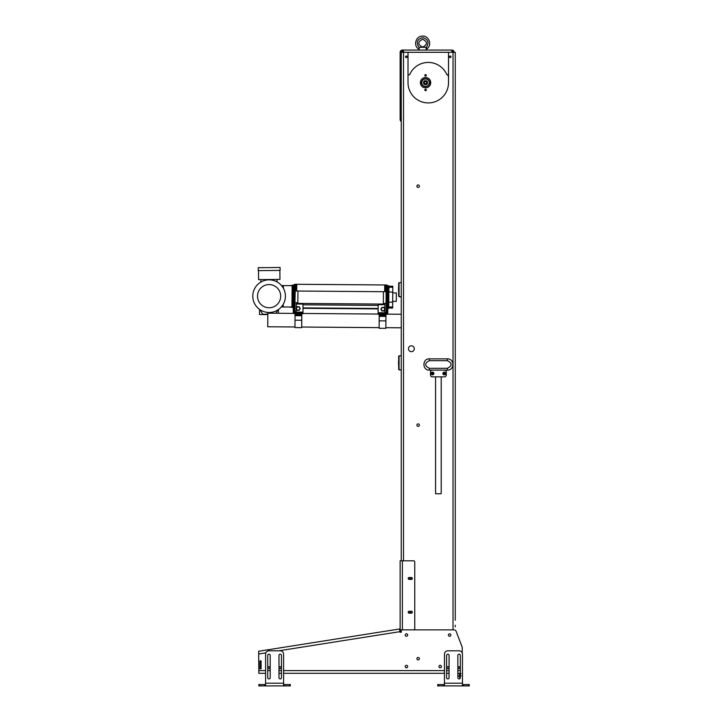 <?xml version="1.0" encoding="UTF-8"?>
<svg xmlns="http://www.w3.org/2000/svg" width="722" height="722" viewBox="0 0 722 722"><rect width="100%" height="100%" fill="white"/><g stroke="black" fill="none" stroke-linecap="round" stroke-linejoin="round"><path stroke-width="1.08" d="M294.053 285.334L294.053 284.793L293.962 285.334M295.172 285.28L295.181 284.269L384.727 284.964L386.306 284.982L386.297 285.993M387.416 286.065L387.425 285.533L387.506 286.074M447.387 358.861C454.643 358.518 454.643 370.458 447.387 370.115L444.463 370.115A1.796 1.796 0 0 1 446.268 371.911L446.268 375.061A1.796 1.796 0 0 1 444.463 376.866L432.316 376.866A1.796 1.796 0 0 1 430.511 375.061L430.511 371.911A1.796 1.796 0 0 1 432.316 370.115L429.391 370.115C422.135 370.458 422.135 358.518 429.391 358.861L447.387 358.861L447.387 360.666C452.324 363.211 452.324 365.765 447.387 368.31L447.387 370.115M454.138 52.3A2.247 2.247 0 0 0 451.891 50.053L403.517 50.053L403.517 52.3L408.011 52.3L408.011 82.678A20.252 20.252 0 0 0 428.263 102.921A20.252 20.252 0 0 0 448.515 82.678L448.515 52.3L455.266 52.3L455.266 620.252M419.374 186.177A1.236 1.236 0 0 1 417.524 187.251A1.236 1.236 0 0 1 417.524 185.103A1.236 1.236 0 0 1 419.374 186.177M419.374 425.123A1.236 1.236 0 0 1 417.524 426.197A1.236 1.236 0 0 1 417.524 424.058A1.236 1.236 0 0 1 419.374 425.123M411.017 578.349A0.749 0.749 0 0 1 409.888 578.999A0.749 0.749 0 0 1 409.888 577.699A0.749 0.749 0 0 1 411.017 578.349M411.017 612.103A0.749 0.749 0 0 1 409.888 612.743A0.749 0.749 0 0 1 409.888 611.453A0.749 0.749 0 0 1 411.017 612.103M414.311 348.735A2.924 2.924 0 0 1 409.925 351.271A2.924 2.924 0 0 1 409.925 346.208A2.924 2.924 0 0 1 414.311 348.735M450.988 56.803A0.785 0.785 0 0 1 449.806 57.48A0.785 0.785 0 0 1 449.806 56.117A0.785 0.785 0 0 1 450.988 56.803M407.118 56.803A0.785 0.785 0 0 1 405.935 57.48A0.785 0.785 0 0 1 405.935 56.117A0.785 0.785 0 0 1 407.118 56.803M455.266 52.3L455.266 107.542M455.266 109.564L455.266 140.158M455.266 142.189L455.266 196.411M455.266 198.442L455.266 252.664M455.266 254.685L455.266 308.917M455.266 310.938L455.266 364.827M455.266 367.525L455.266 393.346M455.266 395.259L455.266 398.923M455.266 400.024L455.266 402.073M455.266 403.174L455.266 421.079M455.266 423.778L455.266 449.589M455.266 451.503L455.266 477.323M455.266 480.022L455.266 505.842M455.266 507.756L455.266 533.576M455.266 536.275L455.266 562.095M455.266 564.008L455.266 589.829M455.266 592.527L455.266 614.35M455.266 617.048L455.266 618.348M455.266 321.064L455.266 319.485M455.266 264.812L455.266 263.241M455.266 208.559L455.266 206.988M455.266 152.315L455.266 150.736M455.266 626.84L455.266 625.261M455.266 514.335L455.266 512.764M453.019 629.873L453.019 52.3A1.128 1.128 0 0 0 451.891 51.172M451.891 52.3L451.891 50.053L402.389 50.053A2.247 2.247 0 0 0 400.141 52.3L400.141 119.572L401.261 119.572L400.141 119.572L400.241 120.249L400.141 119.572M448.515 74.799L446.918 74.799A20.252 20.252 0 0 0 409.609 74.799L408.011 74.799M406.324 57.543A0.749 0.749 0 0 1 405.683 56.424A0.749 0.749 0 0 1 406.973 56.424A0.749 0.749 0 0 1 406.324 57.543M450.203 57.543A0.749 0.749 0 0 1 449.553 56.424A0.749 0.749 0 0 1 450.853 56.424A0.749 0.749 0 0 1 450.203 57.543M400.141 118.904L401.261 118.904L401.261 119.744M401.261 121.522A2.247 2.247 0 0 1 400.241 120.249L401.261 120.249M401.261 560.804L401.261 52.3A1.128 1.128 0 0 1 402.389 51.172L403.517 51.172M278.836 650.802L399.943 631.66L400.141 632.31L400.141 560.804L413.643 560.804A1.128 1.128 0 0 1 414.762 561.924L414.762 628.754A1.128 1.128 0 0 1 413.643 629.873M401.261 631.362L401.261 632.129M400.141 629.873L454.03 629.873A2.247 2.247 0 0 1 456.133 631.326L462.242 647.327L462.242 652.968M409.139 579.423A0.957 0.957 0 0 1 408.183 578.466A0.957 0.957 0 0 1 409.139 577.51L411.387 577.51A0.957 0.957 0 0 1 412.343 578.466A0.957 0.957 0 0 1 411.387 579.423L409.139 579.423M409.139 613.168A0.957 0.957 0 0 1 408.183 612.211A0.957 0.957 0 0 1 409.139 611.254L411.387 611.254A0.957 0.957 0 0 1 412.343 612.211A0.957 0.957 0 0 1 411.387 613.168L409.139 613.168M444.797 373.491A0.551 0.551 0 0 1 443.967 373.969A0.551 0.551 0 0 1 443.967 373.012A0.551 0.551 0 0 1 444.797 373.491M433.092 373.491A0.551 0.551 0 0 1 432.261 373.969A0.551 0.551 0 0 1 432.261 373.012A0.551 0.551 0 0 1 433.092 373.491M401.261 52.3L403.517 52.3L403.517 560.804M398.679 356.316L401.261 355.504M398.679 356.199L398.679 369.402L401.261 370.097L399.049 369.844L399.049 355.756M398.544 360.756L398.544 364.845L398.679 360.747M401.261 282.383L398.679 283.078L398.679 296.273L398.679 283.078M398.544 291.715L398.544 287.636L398.679 291.733M399.943 631.66L399.528 628.988L258.666 651.253L258.837 673.301L265.479 673.301M405.204 635.053A1.236 1.236 0 0 0 407.055 636.118A1.236 1.236 0 0 0 407.055 633.979A1.236 1.236 0 0 0 405.204 635.053M400.051 632.328L401.387 632.111L401.026 629.873M405.204 666.55A1.236 1.236 0 0 0 407.055 667.624A1.236 1.236 0 0 0 407.055 665.476A1.236 1.236 0 0 0 405.204 666.55M438.949 666.55A1.236 1.236 0 0 0 440.808 667.624A1.236 1.236 0 0 0 440.808 665.476A1.236 1.236 0 0 0 438.949 666.55M448.398 635.053A1.236 1.236 0 0 0 450.257 636.118A1.236 1.236 0 0 0 450.257 633.979A1.236 1.236 0 0 0 448.398 635.053M416.901 658.672A1.236 1.236 0 0 0 418.76 659.746A1.236 1.236 0 0 0 418.76 657.607A1.236 1.236 0 0 0 416.901 658.672M268.015 667.679A0.939 0.939 0 0 0 269.432 668.491A0.939 0.939 0 0 0 269.432 666.857A0.939 0.939 0 0 0 268.015 667.679M279.27 667.679A0.939 0.939 0 0 0 280.678 668.491A0.939 0.939 0 0 0 280.678 666.857A0.939 0.939 0 0 0 279.27 667.679M458.145 667.679A0.939 0.939 0 0 0 459.553 668.491A0.939 0.939 0 0 0 459.553 666.857A0.939 0.939 0 0 0 458.145 667.679M261.093 668.798L261.093 660.928L259.965 660.928L259.965 668.798L261.093 668.798L259.965 668.798L259.965 660.928L261.093 660.928L261.093 668.798M264.414 650.341L266.86 649.962M446.891 667.679A0.939 0.939 0 0 0 448.308 668.491A0.939 0.939 0 0 0 448.308 666.857A0.939 0.939 0 0 0 446.891 667.679M278.981 673.301L281.454 673.301L278.981 673.301M283.593 673.301L444.463 673.301L283.593 673.301M446.602 673.301L449.075 673.301L446.602 673.301M457.856 673.301L460.329 673.301M258.837 673.301L265.588 673.301M457.856 673.418L461.069 673.662M461.069 675.864L457.856 676.108M457.856 676.225L460.329 676.225M459.508 675.864L459.508 673.662M280.217 650.802A3.375 3.375 0 0 1 283.593 654.177L283.593 685.9L265.588 685.9L265.588 654.177A3.375 3.375 0 0 1 268.963 650.802L280.217 650.802M281.454 677.687A1.236 1.236 0 0 1 280.217 678.924A1.236 1.236 0 0 1 278.981 677.687L278.981 655.414A1.236 1.236 0 0 1 280.217 654.177A1.236 1.236 0 0 1 281.454 655.414L281.454 677.687A1.236 1.236 0 0 1 280.217 678.924A1.236 1.236 0 0 1 278.981 677.687M270.199 677.687A1.236 1.236 0 0 1 268.963 678.924A1.236 1.236 0 0 1 267.727 677.687L267.727 655.414A1.236 1.236 0 0 1 268.963 654.177A1.236 1.236 0 0 1 270.199 655.414L270.199 677.687A1.236 1.236 0 0 1 268.963 678.924A1.236 1.236 0 0 1 267.727 677.687M283.818 685.9L284.486 685.9L284.486 684.546L283.818 684.546L283.593 685.9M265.588 685.9L265.362 684.546L258.837 684.546L258.837 685.9L259.514 685.9L259.514 684.546M264.694 684.546L264.694 685.9L265.362 685.9M264.694 685.9L259.514 685.9M289.666 684.546L289.666 685.9L290.343 685.9L290.343 684.546L284.486 684.546M289.666 685.9L284.486 685.9M459.093 650.802A3.375 3.375 0 0 1 462.468 654.177L462.468 685.9L444.463 685.9L444.463 654.177A3.375 3.375 0 0 1 447.839 650.802L459.093 650.802M460.329 677.687A1.236 1.236 0 0 1 459.093 678.924A1.236 1.236 0 0 1 457.856 677.687L457.856 655.414A1.236 1.236 0 0 1 459.093 654.177A1.236 1.236 0 0 1 460.329 655.414L460.329 677.687A1.236 1.236 0 0 1 459.752 678.734L459.752 676.225M449.075 677.687A1.236 1.236 0 0 1 447.839 678.924A1.236 1.236 0 0 1 446.602 677.687L446.602 655.414A1.236 1.236 0 0 1 447.839 654.177A1.236 1.236 0 0 1 449.075 655.414L449.075 677.687A1.236 1.236 0 0 1 447.839 678.924A1.236 1.236 0 0 1 446.602 677.687M462.694 685.9L463.362 685.9L463.362 684.546L462.694 684.546L462.694 685.9L444.238 685.9L444.238 684.546L437.712 684.546L437.712 685.9L438.389 685.9L438.389 684.546M443.561 684.546L443.561 685.9L444.238 685.9M443.561 685.9L438.389 685.9M468.542 684.546L468.542 685.9L469.219 685.9L469.219 684.546L463.362 684.546M468.542 685.9L463.362 685.9M420.953 83.797L420.953 81.55M421.63 82.678L421.792 81.55L420.881 81.55L420.881 83.797L421.792 83.797L421.63 82.678A3.935 3.935 0 0 1 427.532 79.267A3.935 3.935 0 0 1 427.532 86.089A3.935 3.935 0 0 1 421.63 82.678M421.856 82.678A3.709 3.709 0 0 1 427.424 79.456A3.709 3.709 0 0 1 427.424 85.891A3.709 3.709 0 0 1 421.856 82.678M423.525 82.678A2.04 2.04 0 0 1 426.585 80.909A2.04 2.04 0 0 1 426.585 84.438A2.04 2.04 0 0 1 423.525 82.678M424.103 82.678A1.462 1.462 0 0 1 426.296 81.406A1.462 1.462 0 0 1 426.296 83.942A1.462 1.462 0 0 1 424.103 82.678A1.462 1.462 0 0 1 426.296 81.406A1.462 1.462 0 0 1 426.296 83.942A1.462 1.462 0 0 1 424.103 82.678M424.419 82.678A1.146 1.146 0 0 0 426.142 83.671A1.146 1.146 0 0 0 426.142 81.685A1.146 1.146 0 0 0 424.419 82.678M430.402 84.51A5.171 5.171 0 0 1 420.394 82.678A5.171 5.171 0 0 1 426.503 77.588A5.171 5.171 0 0 1 430.402 84.51L430.402 80.837M447.839 74.799A23.627 23.627 0 0 1 448.515 77.064M426.314 75.359A0.749 0.749 0 0 1 425.195 76.009A0.749 0.749 0 0 1 425.195 74.718A0.749 0.749 0 0 1 426.314 75.359M426.314 89.988A0.749 0.749 0 0 1 425.195 90.638A0.749 0.749 0 0 1 425.195 89.338A0.749 0.749 0 0 1 426.314 89.988M432.316 370.115L444.463 370.115M445.591 373.491A1.354 1.354 0 0 1 443.561 374.655A1.354 1.354 0 0 1 443.561 372.317A1.354 1.354 0 0 1 445.591 373.491M433.886 373.491A1.354 1.354 0 0 1 431.864 374.655A1.354 1.354 0 0 1 431.864 372.317A1.354 1.354 0 0 1 433.886 373.491M443.507 373.491A0.731 0.731 0 0 0 444.608 374.122A0.731 0.731 0 0 0 444.608 372.85A0.731 0.731 0 0 0 443.507 373.491M431.81 373.491A0.731 0.731 0 0 0 432.902 374.122A0.731 0.731 0 0 0 432.902 372.85A0.731 0.731 0 0 0 431.81 373.491M419.139 50.053L419.112 47.345L422.641 47.165L426.17 47.354L426.142 50.053M424.924 47.282L419.112 47.354M424.707 47.273L423.236 47.183M422.641 47.165L422.641 47.129C417.578 44.502 417.587 41.876 422.641 39.25C427.695 41.876 427.695 44.502 422.641 47.129L422.641 47.165M426.576 50.053L426.576 47.02L426.17 47.399M422.641 36.1C429.373 35.775 432.361 45.612 426.576 49.078C432.361 45.612 429.373 35.775 422.641 36.1C415.908 35.775 412.921 45.612 418.706 49.078L418.706 50.053M435.574 493.749L441.205 493.749L435.574 493.749L435.574 376.866M268.99 284.576A11.588 11.588 0 0 1 280.687 296.056A11.588 11.588 0 0 1 269.216 307.752A11.588 11.588 0 0 1 257.51 296.282A11.588 11.588 0 0 1 268.99 284.576M269.261 312.482A16.308 16.308 0 0 0 283.15 287.879A16.308 16.308 0 0 0 254.893 288.15A16.308 16.308 0 0 0 269.261 312.482A16.308 16.308 0 0 1 254.893 288.15A16.308 16.308 0 0 1 283.15 287.879A16.308 16.308 0 0 1 269.261 312.482M252.781 296.327A16.317 16.317 0 0 1 277.122 281.959A16.317 16.317 0 0 1 277.392 310.216A16.317 16.317 0 0 1 252.781 296.327M279.874 270.416L279.965 279.414L258.593 279.613L258.503 270.615M280.1 270.407L258.277 270.624L258.25 267.691L280.073 267.483L280.1 270.407M260.841 279.594L260.868 282.085M277.067 281.923L277.04 279.441M278.412 313.276L278.448 309.539M267.835 314.612L262.546 314.115L260.082 309.765M267.835 314.16L265.696 314.142M259.55 309.395L259.505 314.539L266.147 314.593M275.939 313.249L277.907 309.9M293.322 305.92L292.654 305.911L292.645 307.04L281.842 306.958L281.842 306.354M282.004 286.183L282.013 285.578L292.807 285.668L293.249 286.796M294.161 285.488A1.354 1.354 0 0 0 293.475 286.652L293.484 285.668L292.807 285.668M293.358 312.77L293.276 311.796M293.457 288.529L293.276 312.301A1.354 1.354 0 0 0 294.612 313.655L302.942 313.727L302.942 313.05L302.942 313.727M292.581 285.434L288.647 285.632M288.475 307.003L292.41 307.265M293.484 285.668L293.484 285.109L292.59 285.1L292.581 285.659M292.419 307.04L292.41 307.599L293.312 307.608M292.645 307.04L293.312 307.049L292.645 307.04M292.654 305.911L292.798 286.787M294.152 286.598L295.054 286.607L294.152 286.372L293.953 312.301A0.677 0.677 0 0 0 294.621 312.987L300.695 313.032L300.686 313.709M293.953 312.075L295.542 312.094M295.063 285.542L295.054 286.381L294.152 286.372L294.161 285.533L295.063 285.163L294.161 285.533M295.054 286.607L295.018 290.822L294.116 290.813M294.161 285.154L295.063 285.163M294.856 312.084L294.865 310.767L293.962 310.758M295.018 290.822L294.865 310.767M294.928 302.491L295.253 289.441M295.28 285.84L295.587 290.479L296.083 284.36L296.029 290.93L295.587 290.479M385.81 291.183L385.404 285.064L385.349 291.634L386.261 289.928L386.18 286.553M386.153 290.154L386.044 303.43L383.346 303.411M386.198 312.797L386.207 311.48L387.109 311.489L387.1 312.807L385.512 312.797M386.396 287.32L387.299 287.329L386.396 287.32L386.207 311.48M386.405 286.264L386.396 287.094L387.299 287.103L387.308 286.264L386.405 285.885L387.308 286.264M386.369 291.544L387.263 291.544L387.109 311.489M387.299 287.329L387.263 291.544M387.1 312.807L387.1 313.032A0.677 0.677 0 0 1 386.414 313.7L378.093 313.637L378.084 314.314L380.341 314.332L380.341 313.655M297.942 291.038L297.843 303.411L383.346 304.079L383.436 291.706M384.925 303.421L384.916 304.693L378.166 304.639L378.093 313.637M383.49 313.682L383.49 313.682A2.698 2.698 0 0 0 386.216 311.002M378.102 312.734L384.844 312.788L384.871 309.476M384.88 308.908L384.916 304.693M296.273 302.726L296.228 308.213M297.545 313.005L297.545 313.005A2.698 2.698 0 0 1 294.865 310.289M296.228 308.781L296.2 312.094L302.951 312.148L302.942 313.05L300.695 313.032M302.951 312.148L303.014 304.052L296.264 303.998M387.958 289.269L387.768 313.041A1.354 1.354 0 0 1 386.414 314.377C387.524 314.079 387.524 314.079 386.414 314.377C387.524 314.079 387.524 314.079 386.414 314.377C387.524 314.079 387.524 314.079 386.414 314.377C387.524 314.079 387.524 314.079 386.414 314.377C387.524 314.079 387.524 314.079 386.414 314.377C387.524 314.079 387.524 314.079 386.414 314.377L380.341 314.332M386.414 314.377C387.533 314.07 387.533 314.07 386.414 314.377C387.533 314.07 387.533 314.07 386.414 314.377C387.533 314.07 387.533 314.07 386.414 314.377M387.308 286.219A1.354 1.354 0 0 1 387.976 287.392L387.958 287.185M387.931 292.6L388.833 292.609L388.887 285.858L387.985 285.849L387.976 287.185M387.931 293.159L388.824 293.168L388.833 292.609M388.824 293.168L388.707 308.357L387.804 308.348M388.707 308.014L392.651 308.05L392.66 307.012L392.822 286.228L388.878 286.192M392.768 292.915L396.342 292.942L396.279 301.381L392.705 301.354M387.858 301.597L388.761 301.606M387.867 301.038L388.77 301.047M294.612 313.655C293.511 313.339 293.511 313.339 294.612 313.655C293.511 313.339 293.511 313.339 294.612 313.655C293.511 313.339 293.511 313.339 294.612 313.655C293.511 313.339 293.511 313.339 294.612 313.655C293.511 313.339 293.511 313.339 294.612 313.655C293.511 313.339 293.511 313.339 294.612 313.655C293.493 313.33 293.493 313.33 294.612 313.655C293.493 313.33 293.493 313.33 294.612 313.655C293.493 313.33 293.493 313.33 294.612 313.655M387.777 312.536L387.687 313.51M293.827 313.402L267.844 313.186L267.736 326.768L294.955 326.967L267.736 326.768M385.909 320.902L385.855 328.32L379.104 328.275L379.203 314.774L385.954 314.828L385.954 315.496L385.909 320.902L379.158 320.848M379.203 315.451L385.954 315.496M301.76 320.243L301.706 327.662L294.955 327.608L295.045 315.685L295.063 314.115L301.814 314.169L301.76 320.243L295.009 320.189M295.054 314.783L301.805 314.837M297.085 310.307L296.065 308.493L297.121 306.706L299.197 306.724L300.217 308.529L299.17 310.316L297.085 310.307M296.498 308.502A1.643 1.643 0 0 0 298.953 309.937A1.643 1.643 0 0 0 298.971 307.094A1.643 1.643 0 0 0 296.498 308.502M381.911 310.965L380.882 309.16L381.938 307.364L384.014 307.382L385.043 309.197L383.987 310.983L381.911 310.965M381.324 309.16A1.643 1.643 0 0 0 383.77 310.604A1.643 1.643 0 0 0 383.797 307.762A1.643 1.643 0 0 0 381.324 309.16M387.876 299.91L388.779 299.919M296.76 284.369L296.083 284.36M294.134 288.529L293.24 288.529L293.249 286.724L294.152 286.733M384.727 284.964L384.673 291.715L296.706 291.029L296.76 284.278M385.404 285.064L384.727 285.055M387.299 287.464L388.201 287.473L388.183 289.269L387.281 289.26M295.181 284.36L294.504 284.351L294.504 285.163M387.425 285.533L386.974 285.073L386.974 285.885M447.387 360.666L429.391 360.666L429.391 358.861M429.391 360.666C424.455 363.211 424.455 365.765 429.391 368.31L429.391 370.115M448.515 52.3L408.011 52.3M402.389 560.804L402.389 629.873M398.679 296.273L401.261 296.968L399.049 296.715L399.049 282.636M443.687 373.5A20.27 20.27 0 0 1 444.364 374.023A20.27 20.27 0 0 0 443.687 373.5M443.958 373.012A20.821 20.821 0 0 1 444.77 373.644M444.463 670.603L283.593 670.603M270.199 670.603L267.727 670.603M281.454 670.603L278.981 670.603M460.329 670.603L457.856 670.603M258.837 653.961L265.858 652.85M265.588 670.603L258.837 670.603M449.075 670.603L446.602 670.603M265.588 683.202L283.593 683.202M444.463 683.202L462.468 683.202M426.576 47.02C429.274 42.21 427.965 39.087 422.641 37.643C417.316 39.087 415.998 42.21 418.706 47.02L419.112 47.399M291.968 307.03L292.13 285.659M283.195 306.967L283.214 304.359M283.34 288.195L283.358 285.587M302.987 307.897L378.129 308.493M388.833 292.022L392.777 292.049M388.761 302.193L392.696 302.22M388.716 306.976L392.66 307.012M388.878 287.23L392.813 287.266M385.945 316.398L379.194 316.344M301.796 315.74L295.045 315.685M294.504 284.351L294.053 284.793M386.974 285.073L386.306 285.073M447.387 368.31L429.391 368.31M459.752 668.337L459.752 667.011M441.205 493.749L441.205 376.866M295.154 302.717L297.852 302.735M302.978 308.312L378.129 308.899M303.005 304.801L378.157 305.388M387.985 286.074L387.308 286.065M294.161 285.334L293.484 285.334M301.706 327.021L379.104 327.635L301.706 327.03M401.261 327.815L385.855 327.689L401.261 327.806M302.942 313.465L378.084 314.052M387.2 314.133L401.261 314.232M387.922 294.287L388.815 294.296M296.706 290.939L296.029 290.93M385.349 291.634L384.673 291.625"/></g></svg>
